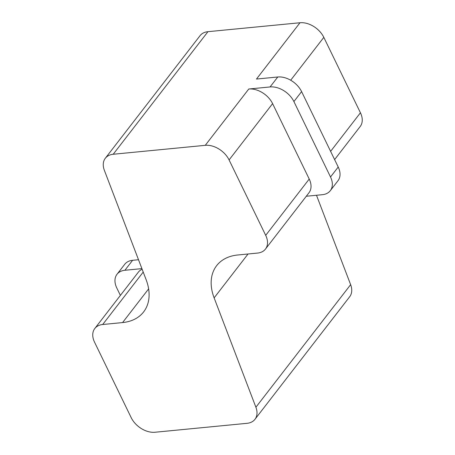 <?xml version="1.0" encoding="UTF-8"?>
<svg xmlns="http://www.w3.org/2000/svg" width="455" height="455" viewBox="0 0 455 455"><rect width="100%" height="100%" fill="white"/><g stroke="black" fill="none" stroke-linecap="round" stroke-linejoin="round"><path stroke-width="0.68" d="M306.283 196.253L322.396 194.694A19.889 13.593 -142.3 0 0 330.284 190.696A19.889 13.593 -142.3 0 0 330.518 176.978L293.902 101.562A19.889 13.593 -142.3 0 0 270.077 86.95L248.777 89.015A19.889 13.593 37.7 0 1 272.602 103.626L309.224 179.048A19.889 13.593 37.7 0 1 308.985 192.761L265.464 249.067A19.889 13.593 -142.3 0 0 265.703 235.354L229.081 159.938A19.889 13.593 -142.3 0 0 205.262 145.327L113.204 154.262A19.889 13.593 -142.3 0 0 105.315 158.26A19.889 13.593 -142.3 0 0 104.366 170.335L146.135 279.706A53.042 36.241 37.7 0 1 143.621 311.92A53.042 36.241 37.7 0 1 122.577 322.578L102.688 324.506A19.889 13.593 -142.3 0 0 94.799 328.504A19.889 13.593 -142.3 0 0 94.566 342.223L131.182 417.639A19.889 13.593 -142.3 0 0 155.007 432.25L247.065 423.315A19.889 13.593 -142.3 0 0 254.954 419.317A19.889 13.593 -142.3 0 0 255.898 407.236L214.129 297.871A53.042 36.241 37.7 0 1 216.648 265.657A53.042 36.241 37.7 0 1 237.692 254.999L257.575 253.065A19.889 13.593 -142.3 0 0 265.464 249.067M94.799 328.504L138.32 272.198A19.889 13.593 37.7 0 1 142.142 269.241M334.613 159.603L360.201 126.496A19.889 13.593 -142.3 0 0 360.434 112.777L323.818 37.361A19.889 13.593 -142.3 0 0 299.993 22.75L207.935 31.685A19.889 13.593 -142.3 0 0 200.046 35.683L105.315 158.26M330.284 190.696L337.98 180.737A19.889 13.593 -142.3 0 0 338.219 167.019L301.597 91.603A19.889 13.593 -142.3 0 0 277.772 76.992L256.472 79.056L299.993 22.75M138.508 259.737L132.604 260.305A19.889 13.593 -142.3 0 0 124.715 264.304L117.02 274.263A19.889 13.593 -142.3 0 0 116.781 287.981L120.387 295.397M141.903 268.621L124.909 270.27A19.889 13.593 -142.3 0 0 117.02 274.263M254.954 419.317L349.685 296.74A19.889 13.593 -142.3 0 0 350.634 284.665L316.492 195.263M265.703 235.354L309.224 179.048M229.081 159.938L272.602 103.626M205.262 145.327L248.777 89.015M102.688 324.506L143.223 272.067M214.129 297.871L248.043 253.992M330.614 151.367L360.434 112.777M290.688 80.222L323.818 37.361M113.204 154.262L207.935 31.685M270.077 86.95L277.772 76.992M122.577 322.578L148.631 288.868M124.909 270.27L132.604 260.305M255.898 407.236L350.634 284.665M330.518 176.978L338.219 167.019M293.902 101.562L301.597 91.603"/></g></svg>
